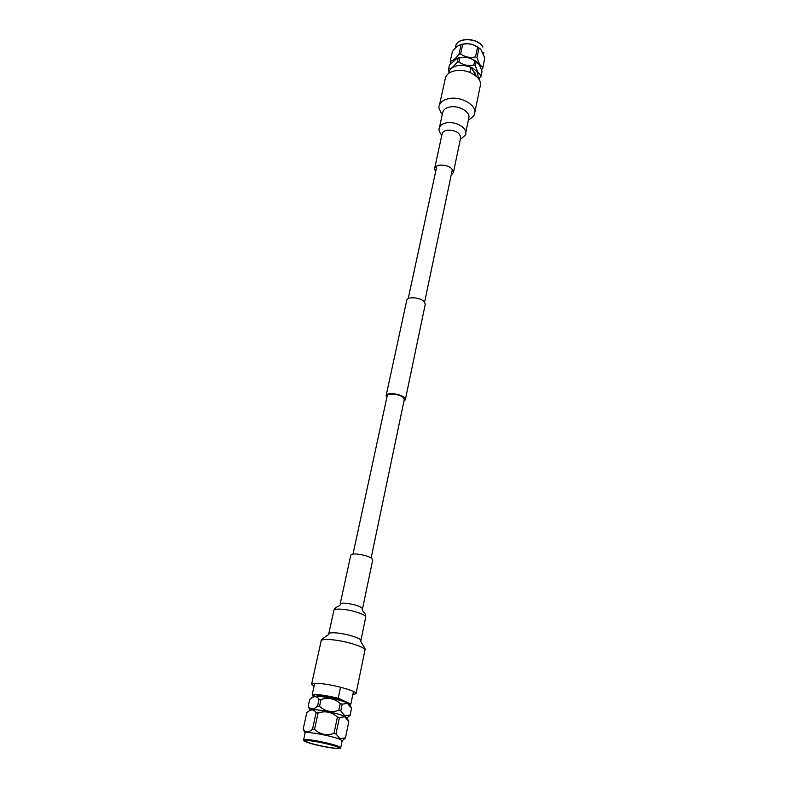 <?xml version="1.0" encoding="UTF-8"?>
<svg xmlns="http://www.w3.org/2000/svg" width="788" height="788" viewBox="0 0 788 788"><rect width="100%" height="100%" fill="white"/><g stroke="black" fill="none" stroke-linecap="round" stroke-linejoin="round"><path stroke-width="1.18" d="M403.909 401.23L405.318 399.802L404.333 397.654C400.55 393.626 386.366 392.138 386.1 395.724L386.809 397.595M405.318 399.802L425.244 304.296L424.368 301.863C420.851 297.371 407.15 296.219 406.746 300.356L386.1 395.724M371.148 557.924L404.254 399.585L403.367 397.674C399.999 394.089 387.401 392.769 387.164 395.95L353.004 554.062M362.529 608.828C360.943 606.396 355.388 604.544 345.883 603.244C342.386 602.987 340.475 603.263 340.17 604.081L350.778 555.176C351.113 554.22 353.004 553.826 356.462 553.994C365.829 555.136 371.246 557.086 372.734 559.844L362.529 608.828C360.727 610.67 366.095 612.286 365.711 617.112C366.735 614.847 352.226 610.001 341.972 609.242C337.008 608.868 334.319 609.232 333.895 610.345L328.763 633.818C329.167 632.803 331.866 632.518 336.86 632.961C347.173 633.857 361.83 638.585 360.855 640.644C359.486 641.028 366.716 649.391 364.942 650.11C366.282 647.411 346.218 641.028 332.142 639.748C325.355 639.127 321.701 639.472 321.179 640.802L311.595 684.201C312.068 683.137 315.732 682.999 322.587 683.787C336.821 685.422 357.289 691.5 356.048 693.647L352.837 694.573M314.057 686.299L311.595 684.201M451.16 175.172L453.405 172.572C452.667 167.667 448.205 165.165 439.999 165.076C436.916 165.529 435.114 166.692 434.592 168.573L435.587 171.863M480.316 85.606C482.571 77.549 467.501 68.329 455.582 70.674C449.84 71.777 446.432 74.279 445.378 78.179L439.3 105.74C440.334 101.928 443.752 99.505 449.554 98.47C461.581 96.254 476.888 105.395 474.662 113.255L480.316 85.606M461.069 44.65L462.704 44.355L460.625 53.968L458.98 54.244L461.069 44.65L460.054 44.788C467.668 42.483 474.474 43.931 480.493 49.132L478.976 48.137L476.976 57.751L479.567 64.35L482.837 67.502L484.797 57.938L480.897 49.555M452.342 51.841L450.293 61.149C452.667 61.08 455.572 58.775 458.98 54.244M459.355 45.074C457.198 46.049 454.873 48.235 452.391 51.624M476.976 57.751L475.528 56.864L477.538 47.25C473.076 44.098 468.121 43.133 462.704 44.355M477.538 47.25L478.976 48.137M478.06 63.07L477.863 62.843C471.697 57.465 464.703 55.978 456.882 58.391L449.426 65.079L448.539 69.117L451.76 67.945M460.625 53.968C465.107 57.14 470.081 58.105 475.528 56.864M450.293 61.149L450.539 63.661M458.124 58.204L459.768 57.918L458.892 61.986L457.237 62.272L458.124 58.204L456.232 58.667M474.701 60.834L476.149 61.71L475.302 65.788L473.844 64.912L474.701 60.834C470.209 57.642 465.225 56.677 459.768 57.918M475.302 65.788L477.912 72.378L481.202 75.49L482.029 71.442L479.459 64.902L476.149 61.71M478.395 78.583L477.587 72.693C473.509 67.315 467.353 64.872 459.128 65.365M458.892 61.986C463.393 65.187 468.377 66.162 473.844 64.912M452.223 67.62L457.237 62.272M448.539 69.117L448.993 72.21M472.958 70.605L475.174 73.087L476.119 75.766M469.845 72.407L470.919 67.285L476.671 76.653M481.202 75.49L478.828 79.194M482.029 71.442L481.104 76.15M482.837 67.502L481.586 69.925M484.797 57.938L482.739 68.162M470.919 67.285C460.724 63.838 453.514 65.03 449.288 70.861L448.736 73.343M353.467 691.5L350.896 704.009L349.478 704.305M340.712 747.733L342.159 740.74L339.756 739.223C331.61 735.805 304.532 730.84 305.133 732.87L303.607 739.843C302.986 737.913 330.123 742.926 338.298 746.266L340.712 747.733C339.717 748.255 342.002 748.6 337.185 748.58C330.152 748.196 313.072 744.552 306.552 742.089C303.607 740.71 302.622 739.962 303.607 739.843M335.993 733.992L340.18 738.809L345.489 737.814L348.808 721.601L344.73 716.755L339.411 717.592L335.993 733.992L333.974 733.441L337.412 717.031C331.778 711.958 325.346 710.609 318.106 712.982L314.56 729.373C320.214 734.505 326.685 735.854 333.974 733.441M314.56 729.373L312.55 729.077L316.106 712.707C314.067 709.387 311.329 709.082 307.901 711.81L306.768 712.795L303.213 728.949C305.458 732.732 308.571 732.781 312.55 729.077M307.901 711.81L310.255 709.919C311.418 708.048 336.89 712.746 344.504 716.253L346.809 717.691L348.532 721.05M303.203 728.969L306.768 712.795M316.106 712.707L318.106 712.982M337.412 717.031L339.411 717.592M340.8 710.934L344.927 715.829L350.158 715.011L351.537 708.294L347.488 703.398L342.219 704.137L340.8 710.934L338.81 710.362L340.229 703.556C334.624 698.532 328.212 697.193 321.011 699.547L319.544 706.334C325.158 711.387 331.581 712.736 338.81 710.362M319.544 706.334L317.544 706.068L319.022 699.281C317.003 696.08 314.314 695.804 310.935 698.454L309.684 699.547L308.216 706.245C310.472 709.87 313.585 709.811 317.544 706.068M309.684 699.547L308.206 706.265L310.039 710.096M310.935 698.454L313.181 696.661C314.53 694.671 339.756 699.271 347.262 702.906L349.527 704.393L351.182 707.594M319.022 699.281L321.011 699.547M340.229 703.556L342.219 704.137M350.896 704.009L345.065 701.369L346.553 702.591M336.555 746.669C329.167 743.665 304.749 739.144 305.301 740.878L307.684 742.266C315.328 745.281 339.116 749.674 338.741 747.979L336.555 746.669M351.537 708.294L350.118 715.297L346.937 717.937M316.628 696.237C316.51 694.297 337.106 697.823 344.149 700.956L338.21 698.266L340.534 687.235M348.808 721.601L345.489 737.814M345.499 737.962L342.14 740.818M314.717 683.295L312.166 694.908C316.155 693.962 324.833 695.085 338.21 698.266M312.166 694.908L315.18 696.237M460.33 139.328C465.019 135.763 466.762 133.832 465.59 133.546L468.85 117.757C470.475 112.014 459.207 105.326 450.352 106.912C446.057 107.66 443.536 109.433 442.777 112.241L439.34 127.971C438.443 129.567 439.261 132.039 441.792 135.388M453.405 172.572L460.655 137.772C459.975 132.719 455.592 130.187 447.495 130.178C444.442 130.67 442.649 131.892 442.127 133.832L442.157 133.714M465.59 133.546C467.205 127.873 455.838 121.224 446.934 122.751C442.62 123.47 440.088 125.213 439.34 127.971M455.7 46.226C456.813 37.075 478.011 37.469 482.857 46.906L482.886 47.093C478.099 37.765 456.922 37.154 455.7 46.226L455.277 48.157M463.669 39.912C469.284 38.917 474.455 40.011 479.183 43.212M306.64 742.109C317.495 746.364 349.576 751.309 337.628 746.827C326.685 742.454 293.786 737.489 306.64 742.109M424.614 302.168L452.391 169.282M408.184 298.672L436.857 165.982M340.17 604.081C341.046 606.514 335.56 605.745 333.895 610.345M360.855 640.644L365.711 617.112M328.763 633.818C329.857 634.734 319.849 639.432 321.179 640.802M356.048 693.647L364.942 650.11M442.235 114.703C439.133 109.443 438.158 106.449 439.3 105.74M468.338 120.249C473.312 116.703 475.43 114.368 474.662 113.255M442.127 133.832L434.592 168.573M483.517 54.027L483.891 52.215M448.51 69.226L449.406 65.187M450.263 61.257L452.361 51.732M305.114 732.948L303.242 729.166"/></g></svg>
